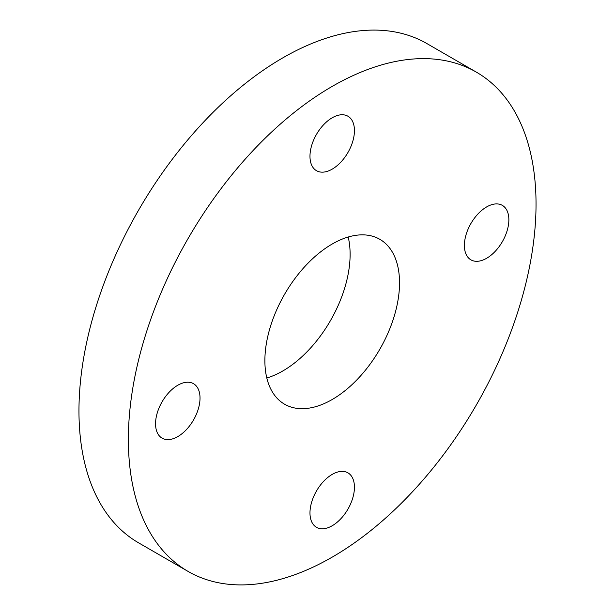 <?xml version="1.0" encoding="UTF-8"?>
<svg xmlns="http://www.w3.org/2000/svg" width="615" height="615" viewBox="0 0 615 615"><rect width="100%" height="100%" fill="white"/><g stroke="black" fill="none" stroke-linecap="round" stroke-linejoin="round"><path stroke-width="0.92" d="M177.789 385.244A31.45 18.158 -60 0 1 193.51 383.683A31.45 18.158 -60 0 1 198.33 408.883A31.45 18.158 -60 0 1 177.789 436.596A31.45 18.158 -60 0 1 162.068 438.149A31.45 18.158 -60 0 1 157.248 412.949A31.45 18.158 -60 0 1 177.789 385.244M332.208 117.78A31.45 18.158 -60 0 1 347.929 116.22A31.45 18.158 -60 0 1 352.749 141.419A31.45 18.158 -60 0 1 332.208 169.133A31.45 18.158 -60 0 1 316.487 170.693A31.45 18.158 -60 0 1 311.667 145.494A31.45 18.158 -60 0 1 332.208 117.78M486.626 206.932A31.45 18.158 -60 0 1 502.347 205.379A31.45 18.158 -60 0 1 507.167 230.579A31.45 18.158 -60 0 1 486.626 258.285A31.45 18.158 -60 0 1 470.905 259.845A31.45 18.158 -60 0 1 466.085 234.646A31.45 18.158 -60 0 1 486.626 206.932M332.208 474.396A31.45 18.158 -60 0 1 347.929 472.843A31.45 18.158 -60 0 1 352.749 498.035A31.45 18.158 -60 0 1 332.208 525.748A31.45 18.158 -60 0 1 316.487 527.309A31.45 18.158 -60 0 1 311.667 502.109A31.45 18.158 -60 0 1 332.208 474.396M332.208 399.504A95.217 54.973 120 0 0 394.407 315.603A95.217 54.973 120 0 0 379.816 239.304A95.217 54.973 120 0 0 332.208 244.024A95.217 54.973 120 0 0 270.008 327.926A95.217 54.973 120 0 0 284.599 404.224A95.217 54.973 120 0 0 332.208 399.504M266.81 377.987A95.217 54.973 120 0 0 282.792 370.976A95.217 54.973 120 0 0 348.19 237.013M476.341 72.124L426.925 43.588A288.266 166.427 120 0 0 282.792 57.872A288.266 166.427 120 0 0 94.479 311.89A288.266 166.427 120 0 0 138.659 542.876L188.075 571.412A288.266 166.427 120 0 0 332.208 557.129A288.266 166.427 120 0 0 520.521 303.11A288.266 166.427 120 0 0 476.341 72.124A288.266 166.427 120 0 0 332.208 86.4A288.266 166.427 120 0 0 143.887 340.418A288.266 166.427 120 0 0 188.075 571.412"/></g></svg>
